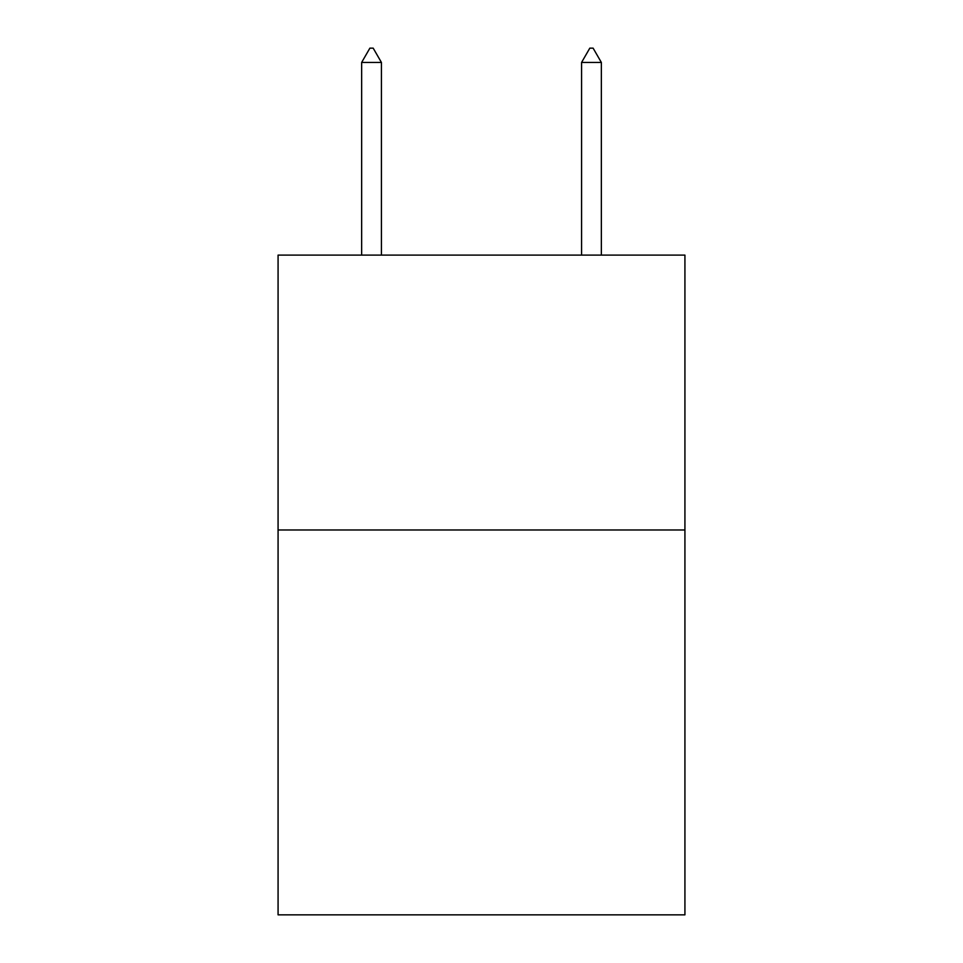<?xml version="1.0" encoding="UTF-8"?>
<svg xmlns="http://www.w3.org/2000/svg" width="963" height="963" viewBox="0 0 963 963"><rect width="100%" height="100%" fill="white"/><g stroke="black" fill="none" stroke-linecap="round" stroke-linejoin="round"><path stroke-width="1.44" d="M684.922 529.987L684.922 914.85L278.078 914.85L278.078 255.099L684.922 255.099L684.922 529.987L278.078 529.987M381.432 62.451L373.187 48.15L369.888 48.15L361.643 62.451L381.432 62.451L381.432 255.099M361.643 62.451L361.643 255.099M589.813 48.15L593.112 48.15L601.357 62.451L581.568 62.451L589.813 48.15M601.357 255.099L601.357 62.451M581.568 255.099L581.568 62.451"/></g></svg>
